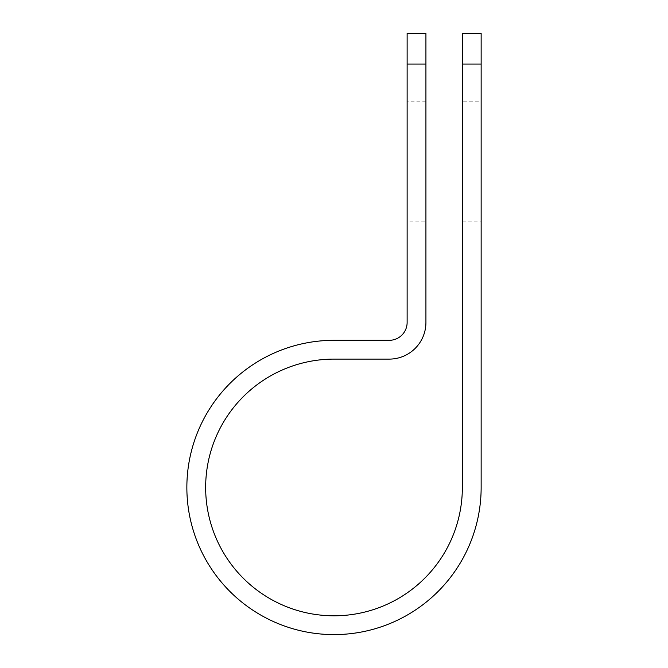 <?xml version="1.0" encoding="UTF-8"?>
<svg xmlns="http://www.w3.org/2000/svg" width="668" height="668" viewBox="0 0 668 668"><rect width="100%" height="100%" fill="white"/><g stroke="black" fill="none" stroke-linecap="round" stroke-linejoin="round"><path stroke-width="0.5" stroke-dasharray="3.34 2.5" d="M462.348 101.828L462.348 221.075L462.348 101.828L481.144 101.828L481.144 221.075L481.144 101.828M462.348 221.075L481.144 221.075M425.925 221.075L425.925 101.828L425.925 221.075L407.129 221.075L407.129 101.828L407.129 221.075M425.925 101.828L407.129 101.828M462.348 33.4L462.348 487.456A128.348 128.348 0 0 1 334 615.804A128.348 128.348 0 0 1 205.652 487.456A128.348 128.348 0 0 1 334 359.108L389.277 359.108A36.656 36.656 0 0 0 425.925 322.46L425.925 33.4M407.129 33.4L407.129 322.46A17.861 17.861 0 0 1 389.277 340.313L334 340.313A147.144 147.144 0 0 0 186.856 487.456A147.144 147.144 0 0 0 334 634.6A147.144 147.144 0 0 0 481.144 487.456L481.144 64.053L462.348 64.053M481.144 33.4L481.144 64.053M425.925 64.053L407.129 64.053"/><path stroke-width="1" d="M462.348 64.053L462.348 33.4L481.144 33.4L481.144 64.053L462.348 64.053L462.348 487.456A128.348 128.348 0 0 1 334 615.804A128.348 128.348 0 0 1 205.652 487.456A128.348 128.348 0 0 1 334 359.108L389.277 359.108A36.656 36.656 0 0 0 425.925 322.46L425.925 64.053L407.129 64.053L407.129 33.4L425.925 33.4L425.925 64.053M407.129 64.053L407.129 322.46A17.861 17.861 0 0 1 389.277 340.313L334 340.313A147.144 147.144 0 0 0 186.856 487.456A147.144 147.144 0 0 0 334 634.6A147.144 147.144 0 0 0 481.144 487.456L481.144 64.053"/></g></svg>

